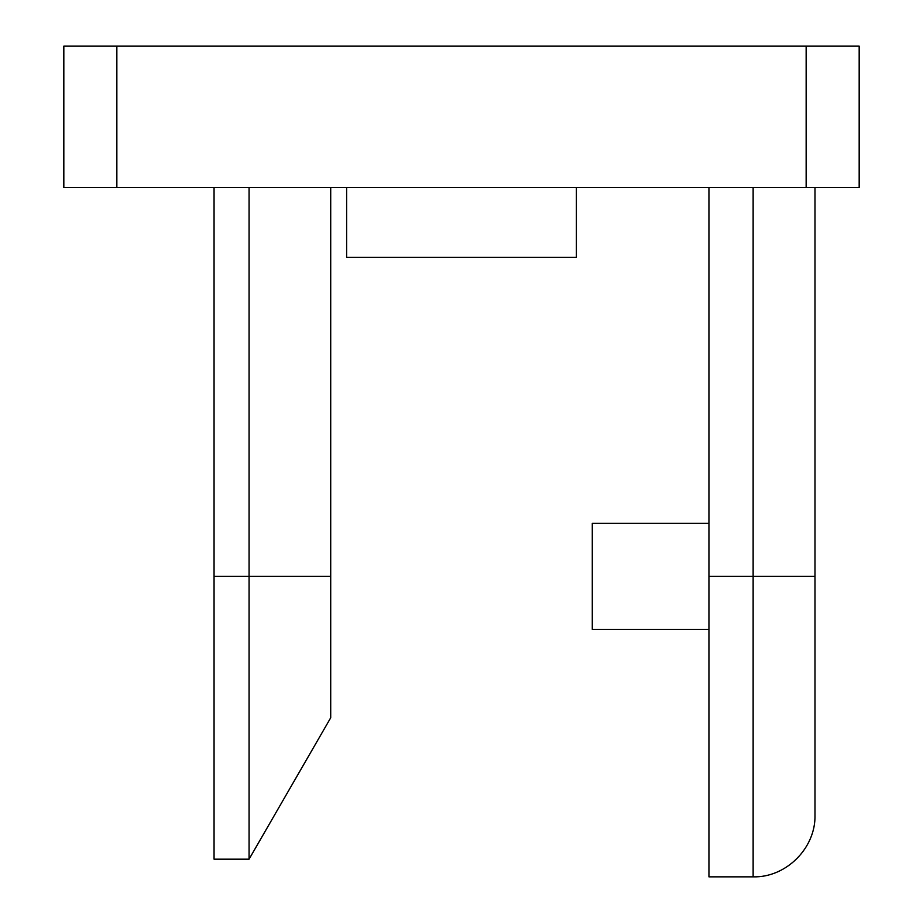 <?xml version="1.0" encoding="UTF-8"?>
<svg xmlns="http://www.w3.org/2000/svg" width="923" height="923" viewBox="0 0 923 923"><rect width="100%" height="100%" fill="white"/><g stroke="black" fill="none" stroke-linecap="round" stroke-linejoin="round"><path stroke-width="1.38" d="M346.621 187.542L346.621 257.355L576.379 257.355L576.379 187.542M708.945 523.364L592.289 523.364L592.289 629.405L708.945 629.405M249.072 859.175L249.072 576.379L330.711 576.379L330.711 717.782L249.072 859.175L214.055 859.175L214.055 187.542M708.945 876.85L708.945 576.379L753.133 576.379L753.133 876.85L708.945 876.85M814.986 187.542L814.986 814.986C815.909 847.972 786.108 877.761 753.133 876.85M249.072 187.542L249.072 576.379L214.055 576.379M330.711 187.542L330.711 576.379M708.945 187.542L708.945 576.379M116.852 187.542L859.175 187.542L859.175 46.15L63.825 46.15L63.825 187.542L116.852 187.542L116.852 46.15M753.133 187.542L753.133 576.379L814.986 576.379M806.148 187.542L806.148 46.15"/></g></svg>
